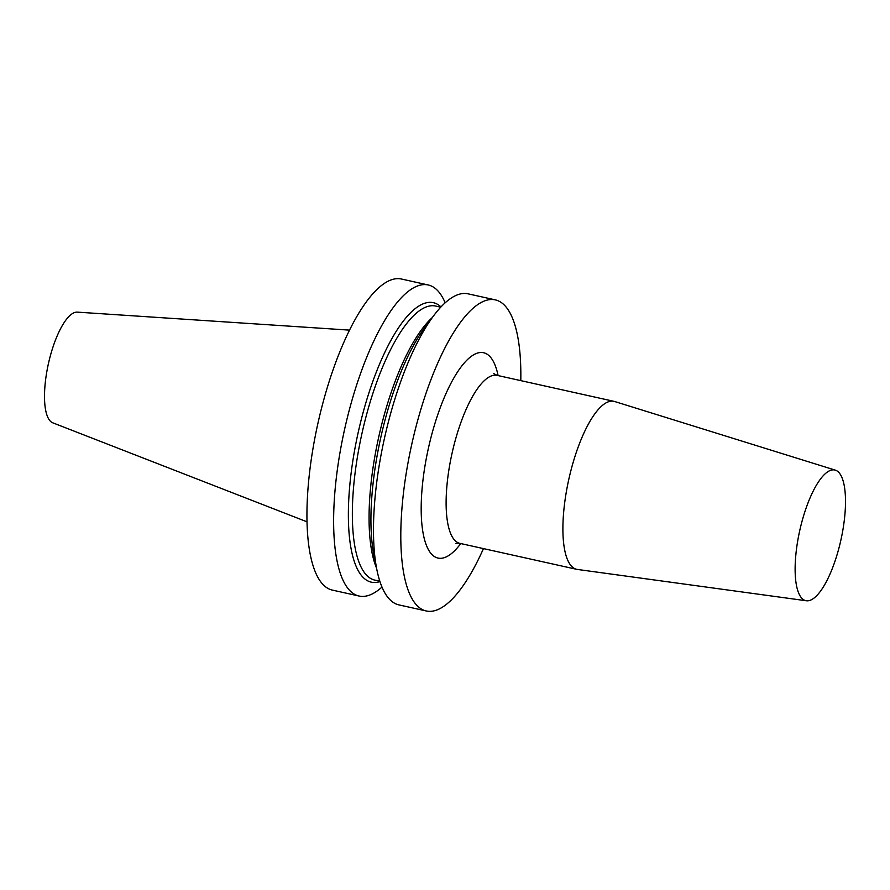 <?xml version="1.0" encoding="UTF-8"?>
<svg xmlns="http://www.w3.org/2000/svg" width="890" height="890" viewBox="0 0 890 890"><rect width="100%" height="100%" fill="white"/><g stroke="black" fill="none" stroke-linecap="round" stroke-linejoin="round"><path stroke-width="1.33" d="M359.07 596.033L332.37 590.103A159.332 50.296 -77.5 0 1 322.425 583.896A159.332 50.296 -77.5 0 1 321.969 406.519A159.332 50.296 -77.5 0 1 401.512 279.037L428.201 284.967A159.332 50.296 102.5 0 0 422.806 284.689A159.332 50.296 102.5 0 0 420.347 285.111A159.332 50.296 102.5 0 0 345.765 424.219A159.332 50.296 102.5 0 0 349.114 589.836A159.332 50.296 102.5 0 0 359.07 596.033A159.332 50.296 102.5 0 0 381.988 587.066M483.459 548.607A159.332 50.296 -77.5 0 1 426.232 610.963A159.332 50.296 -77.5 0 1 416.286 604.755A159.332 50.296 -77.5 0 1 415.83 427.389A159.332 50.296 -77.5 0 1 495.374 299.897A159.332 50.296 -77.5 0 1 520.795 380.631M806.34 600.761L577.321 569.433A86.041 27.156 -77.5 0 1 576.62 569.311A86.041 27.156 -77.5 0 1 573.527 461.109A86.041 27.156 102.5 0 1 613.955 401.334A86.041 27.156 102.5 0 1 614.645 401.512L835.365 470.154A66.917 21.126 -77.5 0 1 837.234 554.17A66.917 21.126 -77.5 0 1 806.34 600.761A66.917 21.126 -77.5 0 1 803.392 516.5A66.917 21.126 -77.5 0 1 835.365 470.154M495.374 299.897L468.084 293.834A159.332 50.296 102.5 0 0 462.689 293.555A159.332 50.296 102.5 0 0 433.486 315.961A159.332 50.296 102.5 0 0 376.971 570.201A159.332 50.296 102.5 0 0 388.997 598.692A159.332 50.296 102.5 0 0 398.943 604.9L426.232 610.963M433.486 315.961L424.83 327.576A143.157 45.19 102.5 0 0 374.067 556.016L376.971 570.201M440.984 306.916A143.157 45.19 102.5 0 0 426.655 302.722A143.157 45.19 102.5 0 0 426.288 302.811A143.157 45.19 102.5 0 0 353.564 456.336A143.157 45.19 102.5 0 0 379.941 581.571M445.167 302.8A159.332 50.296 102.5 0 0 428.201 284.967M306.972 521.807L52.721 422.795A56.749 17.911 -77.5 0 1 51.52 351.684A56.749 17.911 -77.5 0 1 77.319 312.134L349.57 330.134M498.1 375.58A105.153 33.197 102.5 0 0 434.209 425.843A105.153 33.197 102.5 0 0 423.818 536.726A105.153 33.197 102.5 0 0 460.764 543.556M493.661 373.589L497.176 375.38A86.041 27.156 102.5 0 0 456.748 435.154A86.041 27.156 102.5 0 0 459.841 543.356L455.903 543.49M432.206 317.663A140.364 44.311 102.5 0 0 378.684 437.179A140.364 44.311 102.5 0 0 376.548 568.12M440.739 307.184L435.666 306.049A140.364 44.311 102.5 0 0 428.746 306.182A140.364 44.311 102.5 0 0 359.771 443.932A140.364 44.311 102.5 0 0 374.757 580.102L379.83 581.226M459.841 543.356L576.62 569.311M497.176 375.38L613.955 401.334"/></g></svg>
